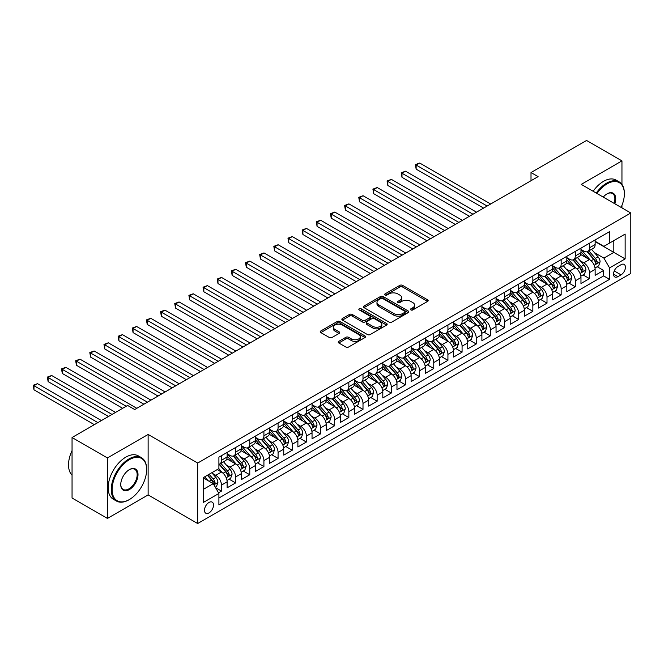 <?xml version="1.0" encoding="UTF-8"?>
<svg xmlns="http://www.w3.org/2000/svg" width="664" height="664" viewBox="0 0 664 664"><rect width="100%" height="100%" fill="white"/><g stroke="black" fill="none" stroke-linecap="round" stroke-linejoin="round"><path stroke-width="1" d="M410.883 309.939A1.378 0.797 0 0 0 412.825 309.939L427.583 301.414A1.967 1.137 0 0 0 428.164 300.618A1.967 1.137 0 0 0 427.583 299.813L402.575 285.371A1.967 1.137 0 0 0 399.803 285.371L385.037 293.895A1.378 0.797 0 0 0 384.639 294.459A1.378 0.797 0 0 0 385.037 295.015A1.378 0.797 0 0 0 386.979 295.015L388.897 293.92A6.291 3.627 0 0 1 397.786 293.92L399.869 295.123A6.291 3.627 0 0 1 401.712 297.688A6.291 3.627 0 0 1 399.869 300.252L397.96 301.356A1.378 0.797 0 0 0 397.553 301.921A1.378 0.797 0 0 0 397.96 302.477A1.378 0.797 0 0 0 399.902 302.477L401.811 301.373A6.291 3.627 0 0 1 410.709 301.373L412.792 302.577A6.291 3.627 0 0 1 414.635 305.149A6.291 3.627 0 0 1 412.792 307.714L410.883 308.818A1.378 0.797 0 0 0 410.476 309.374A1.378 0.797 0 0 0 410.883 309.939L410.883 308.818M208.994 512.907A6.408 3.702 120 0 0 213.186 507.263A6.408 3.702 120 0 0 212.198 502.133A6.408 3.702 120 0 0 208.994 502.449A6.408 3.702 120 0 0 204.811 508.093A6.408 3.702 120 0 0 205.798 513.222A6.408 3.702 120 0 0 208.994 512.907M338.806 341.362A1.967 1.137 0 0 0 338.233 342.167A1.967 1.137 0 0 0 338.806 342.964L345.819 347.015A1.967 1.137 0 0 0 348.6 347.015L364.993 337.553A1.967 1.137 0 0 0 365.573 336.748A1.967 1.137 0 0 0 364.993 335.951L339.985 321.509A1.967 1.137 0 0 0 337.212 321.509L320.812 330.971A1.967 1.137 0 0 0 320.239 331.776A1.967 1.137 0 0 0 320.812 332.581L329.294 337.47A1.967 1.137 0 0 0 332.066 337.47L339.088 333.419A1.967 1.137 0 0 0 339.661 332.623A1.967 1.137 0 0 0 339.088 331.817L334.88 329.394A5.254 3.038 0 0 1 333.345 327.244A5.254 3.038 0 0 1 336.59 324.439A5.254 3.038 0 0 1 342.317 325.103L358.776 334.606A5.254 3.038 0 0 1 360.32 336.748A5.254 3.038 0 0 1 357.074 339.553A5.254 3.038 0 0 1 351.347 338.897L348.6 337.312A1.967 1.137 0 0 0 345.819 337.312L338.806 341.362L338.806 342.964M148.13 434.455L107.443 457.952L72.052 437.518L72.052 497.992L107.443 518.426L148.13 494.929L197.673 523.531L197.673 463.057L148.13 434.455L148.13 494.929M621.952 184.443L621.952 160.895L581.257 184.393L630.8 212.995L197.673 463.057M621.952 160.895L586.569 140.469L531.009 172.54L531.009 180.716M72.052 437.518L127.612 405.447L134.684 409.53L538.089 176.632L531.009 172.54M389.029 322.073A1.967 1.137 0 0 0 391.81 322.073L408.202 312.603A1.967 1.137 0 0 0 408.783 311.806A1.967 1.137 0 0 0 408.202 311.001L383.194 296.559A1.967 1.137 0 0 0 380.422 296.559L364.021 306.029A1.967 1.137 0 0 0 363.449 306.826A1.967 1.137 0 0 0 364.021 307.631L389.029 322.073M359.78 310.237A1.378 0.797 0 0 1 361.174 310.428L361.174 308.793L386.597 323.476A1.967 1.137 0 0 1 387.178 324.273A1.967 1.137 0 0 1 386.597 325.078L370.205 334.548A1.967 1.137 0 0 1 367.424 334.548L342.416 320.106L342.416 318.504A1.967 1.137 0 0 0 341.844 319.301A1.967 1.137 0 0 0 342.416 320.106M342.416 318.504L349.438 314.454A1.967 1.137 0 0 1 352.211 314.454L362.353 320.305A1.967 1.137 0 0 0 365.134 320.305L369.79 317.616A1.967 1.137 0 0 0 370.363 316.819A1.967 1.137 0 0 0 369.79 316.014L359.232 309.922A1.378 0.797 0 0 1 358.826 309.358A1.378 0.797 0 0 1 359.68 308.627A1.378 0.797 0 0 1 361.174 308.793M218.514 492.788L221.452 491.086L215.576 487.7M212.239 473.266L215.792 475.316A8.009 4.623 60 0 1 221.452 485.127L227.113 481.856L227.113 487.816L235.612 482.919L229.171 479.2M226.391 465.091L229.943 467.141A8.009 4.623 60 0 1 235.612 476.951L241.273 473.681L241.273 479.649L249.764 474.743L243.323 471.025M240.551 456.923L244.103 458.973A8.009 4.623 60 0 1 249.764 468.776L255.424 465.514L255.424 471.473L263.915 466.576L257.474 462.858M254.702 448.748L258.254 450.798A8.009 4.623 60 0 1 263.915 460.608L269.576 457.338L269.576 463.306L278.075 458.401L271.634 454.682M268.854 440.581L272.406 442.631A8.009 4.623 60 0 1 278.075 452.433L283.736 449.163L283.736 455.13L292.226 450.225L285.786 446.507M283.013 432.405L286.566 434.455A8.009 4.623 60 0 1 292.226 444.266L297.887 440.996L297.887 446.963L306.378 442.058L299.937 438.34M297.165 424.23L300.717 426.288A8.009 4.623 60 0 1 306.378 436.09L312.038 432.82L312.038 438.788L320.538 433.882L314.097 430.164M311.316 416.062L314.877 418.112A8.009 4.623 60 0 1 320.538 427.915L326.198 424.653L326.198 430.612L334.689 425.715L328.248 421.997M325.476 407.887L329.029 409.937A8.009 4.623 60 0 1 334.689 419.748L340.35 416.477L340.35 422.445L348.841 417.54L342.4 413.821M339.628 399.72L343.18 401.77A8.009 4.623 60 0 1 348.841 411.572L354.51 408.31L354.51 414.27L363 409.373L356.56 405.654M353.779 391.544L357.34 393.594A8.009 4.623 60 0 1 363 403.405L368.661 400.135L368.661 406.102L377.152 401.197L370.711 397.479M367.939 383.369L371.491 385.427A8.009 4.623 60 0 1 377.152 395.229L382.813 391.959L382.813 397.927L391.303 393.022L384.863 389.303M382.091 375.202L385.643 377.252A8.009 4.623 60 0 1 391.303 387.062L396.972 383.792L396.972 389.76L405.463 384.854L399.022 381.136M396.242 367.026L399.803 369.084A8.009 4.623 60 0 1 405.463 378.887L411.124 375.616L411.124 381.584L419.615 376.679L413.174 372.961M410.402 358.859L413.954 360.909A8.009 4.623 60 0 1 419.615 370.711L425.275 367.449L425.275 373.409L433.766 368.512L427.334 364.793M424.553 350.683L428.106 352.733A8.009 4.623 60 0 1 433.766 362.544L439.435 359.274L439.435 365.241L447.926 360.336L441.485 356.618M438.713 342.516L442.265 344.566A8.009 4.623 60 0 1 447.926 354.368L453.587 351.098L453.587 357.066L462.078 352.161L455.637 348.442M452.865 334.341L456.417 336.391A8.009 4.623 60 0 1 462.078 346.201L467.738 342.931L467.738 348.899L476.237 343.993L469.797 340.275M467.016 326.165L470.569 328.224A8.009 4.623 60 0 1 476.237 338.026L481.898 334.756L481.898 340.723L490.389 335.818L483.948 332.1M481.176 317.998L484.728 320.048A8.009 4.623 60 0 1 490.389 329.859L496.049 326.588L496.049 332.548L504.54 327.651L498.1 323.932M495.327 309.822L498.88 311.873A8.009 4.623 60 0 1 504.54 321.683L510.201 318.413L510.201 324.381L518.7 319.475L512.259 315.757M509.479 301.655L513.031 303.705A8.009 4.623 60 0 1 518.7 313.508L524.361 310.246L524.361 316.205L532.852 311.308L526.411 307.59M523.639 293.48L527.191 295.53A8.009 4.623 60 0 1 532.852 305.34L538.512 302.07L538.512 308.038L547.003 303.133L540.562 299.414M537.79 285.312L541.343 287.363A8.009 4.623 60 0 1 547.003 297.165L552.664 293.895L552.664 299.862L561.163 294.957L554.722 291.239M551.942 277.137L555.502 279.187A8.009 4.623 60 0 1 561.163 288.998L566.824 285.727L566.824 291.695L575.314 286.79L568.874 283.072M566.101 268.962L569.654 271.02A8.009 4.623 60 0 1 575.314 280.822L580.975 277.552L580.975 283.52L589.466 278.614L589.466 272.655A8.009 4.623 -120 0 0 583.805 262.844L580.253 260.794M583.025 274.896L589.466 278.614M227.113 481.856A8.009 4.623 -120 0 0 221.452 472.046L217.211 469.597M241.273 473.681A8.009 4.623 -120 0 0 235.612 463.879L226.856 458.824M255.424 465.514A8.009 4.623 -120 0 0 249.764 455.703L241.007 450.649M269.576 457.338A8.009 4.623 -120 0 0 263.915 447.528L255.167 442.481M283.736 449.163A8.009 4.623 -120 0 0 278.075 439.361L269.318 434.306M297.887 440.996A8.009 4.623 -120 0 0 292.226 431.185L283.47 426.13M312.038 432.82A8.009 4.623 -120 0 0 306.378 423.018L297.63 417.963M326.198 424.653A8.009 4.623 -120 0 0 320.538 414.842L311.781 409.788M340.35 416.477A8.009 4.623 -120 0 0 334.689 406.675L325.933 401.62M354.51 408.31A8.009 4.623 -120 0 0 348.841 398.5L340.092 393.445M368.661 400.135A8.009 4.623 -120 0 0 363 390.324L354.244 385.278M382.813 391.959A8.009 4.623 -120 0 0 377.152 382.157L368.396 377.102M396.972 383.792A8.009 4.623 -120 0 0 391.303 373.981L382.555 368.927M411.124 375.616A8.009 4.623 -120 0 0 405.463 365.814L396.707 360.759M425.275 367.449A8.009 4.623 -120 0 0 419.615 357.639L410.858 352.584M439.435 359.274A8.009 4.623 -120 0 0 433.766 349.471L425.018 344.417M453.587 351.098A8.009 4.623 -120 0 0 447.926 341.296L439.17 336.241M467.738 342.931A8.009 4.623 -120 0 0 462.078 333.12L453.329 328.066M481.898 334.756A8.009 4.623 -120 0 0 476.237 324.953L467.481 319.899M496.049 326.588A8.009 4.623 -120 0 0 490.389 316.778L481.632 311.723M510.201 318.413A8.009 4.623 -120 0 0 504.54 308.611L495.792 303.556M524.361 310.246A8.009 4.623 -120 0 0 518.7 300.435L509.944 295.38M538.512 302.07A8.009 4.623 -120 0 0 532.852 292.268L524.095 287.213M552.664 293.895A8.009 4.623 -120 0 0 547.003 284.092L538.255 279.038M566.824 285.727A8.009 4.623 -120 0 0 561.163 275.917L552.406 270.862M580.975 277.552A8.009 4.623 -120 0 0 575.314 267.75L566.558 262.695M621.031 264.728L617.918 266.521A6.208 3.586 120 0 0 613.868 271.991A6.208 3.586 120 0 0 614.814 276.963A6.208 3.586 120 0 0 617.918 276.656L621.031 274.854A6.208 3.586 120 0 0 625.09 269.393A6.208 3.586 120 0 0 624.135 264.413A6.208 3.586 120 0 0 621.031 264.728M197.673 523.531L630.8 273.468L630.8 212.995M203.333 489.368L213.244 483.649L218.904 493.46L218.904 504.897L609.569 279.353L609.569 267.907L603.908 258.105L594.404 252.619M218.904 493.46L203.333 502.449L203.333 477.607L218.904 468.618L218.904 457.172L609.569 231.628L609.569 243.066L625.139 234.077L625.139 258.918L609.569 267.907M227.113 453.744L229.943 455.379A8.009 4.623 60 0 0 233.952 455.77L239.613 452.508A8.009 4.623 -120 0 0 241.273 448.839L241.273 444.266M241.273 445.569L244.103 447.204A8.009 4.623 60 0 0 248.104 447.602L253.764 444.332A8.009 4.623 -120 0 0 255.424 440.664L255.424 436.09M255.424 437.402L258.254 439.029A8.009 4.623 60 0 0 262.255 439.427L267.924 436.157A8.009 4.623 -120 0 0 269.576 432.496L269.576 427.915M269.576 429.226L272.406 430.861A8.009 4.623 60 0 0 276.415 431.26L282.076 427.989A8.009 4.623 -120 0 0 283.736 424.321L283.736 419.748M283.736 421.051L286.566 422.686A8.009 4.623 60 0 0 290.566 423.084L296.227 419.814A8.009 4.623 -120 0 0 297.887 416.154L297.887 411.572M297.887 412.883L300.717 414.519A8.009 4.623 60 0 0 304.726 414.917L310.387 411.647A8.009 4.623 -120 0 0 312.038 407.978L312.038 403.405M312.038 404.708L314.877 406.343A8.009 4.623 60 0 0 318.878 406.741L324.538 403.471A8.009 4.623 -120 0 0 326.198 399.811L326.198 395.229M326.198 396.541L329.029 398.176A8.009 4.623 60 0 0 333.029 398.566L338.69 395.304A8.009 4.623 -120 0 0 340.35 391.635L340.35 387.062M340.35 388.365L343.18 390A8.009 4.623 60 0 0 347.189 390.399L352.85 387.129A8.009 4.623 -120 0 0 354.51 383.46L354.51 378.887M354.51 380.198L357.34 381.825A8.009 4.623 60 0 0 361.341 382.223L367.001 378.953A8.009 4.623 -120 0 0 368.661 375.293L368.661 370.711M368.661 372.023L371.491 373.658A8.009 4.623 60 0 0 375.492 374.056L381.153 370.786A8.009 4.623 -120 0 0 382.813 367.117L382.813 362.544M382.813 363.847L385.643 365.482A8.009 4.623 60 0 0 389.652 365.881L395.312 362.61A8.009 4.623 -120 0 0 396.972 358.95L396.972 354.368M396.972 355.68L399.803 357.315A8.009 4.623 60 0 0 403.803 357.705L409.464 354.443A8.009 4.623 -120 0 0 411.124 350.775L411.124 346.201M411.124 347.504L413.954 349.139A8.009 4.623 60 0 0 417.955 349.538L423.615 346.268A8.009 4.623 -120 0 0 425.275 342.599L425.275 338.026M425.275 339.337L428.106 340.972A8.009 4.623 60 0 0 432.115 341.362L437.775 338.101A8.009 4.623 -120 0 0 439.435 334.432L439.435 329.859M439.435 331.162L442.265 332.797A8.009 4.623 60 0 0 446.266 333.195L451.927 329.925A8.009 4.623 -120 0 0 453.587 326.256L453.587 321.683M453.587 322.986L456.417 324.621A8.009 4.623 60 0 0 460.418 325.02L466.086 321.749A8.009 4.623 -120 0 0 467.738 318.089L467.738 313.508M467.738 314.819L470.569 316.454A8.009 4.623 60 0 0 474.577 316.852L480.238 313.582A8.009 4.623 -120 0 0 481.898 309.914L481.898 305.34M481.898 306.643L484.728 308.279A8.009 4.623 60 0 0 488.729 308.677L494.389 305.407A8.009 4.623 -120 0 0 496.049 301.746L496.049 297.165M496.049 298.476L498.88 300.111A8.009 4.623 60 0 0 502.88 300.502L508.549 297.24A8.009 4.623 -120 0 0 510.201 293.571L510.201 288.998M510.201 290.301L513.031 291.936A8.009 4.623 60 0 0 517.04 292.334L522.701 289.064A8.009 4.623 -120 0 0 524.361 285.396L524.361 280.822M524.361 282.134L527.191 283.769A8.009 4.623 60 0 0 531.192 284.159L536.852 280.889A8.009 4.623 -120 0 0 538.512 277.228L538.512 272.647M538.512 273.958L541.343 275.593A8.009 4.623 60 0 0 545.351 275.992L551.012 272.721A8.009 4.623 -120 0 0 552.664 269.053L552.664 264.479M552.664 265.783L555.502 267.418A8.009 4.623 60 0 0 559.503 267.816L565.164 264.546A8.009 4.623 -120 0 0 566.824 260.886L566.824 256.304M566.824 257.615L569.654 259.25A8.009 4.623 60 0 0 573.654 259.649L579.315 256.379A8.009 4.623 -120 0 0 580.975 252.71L580.975 248.137M218.904 498.033L603.626 275.917L603.626 270.447L595.135 275.344L595.135 269.385A8.009 4.623 -120 0 0 589.466 259.574L580.718 254.519M580.975 249.44L583.805 251.075A8.009 4.623 -120 0 0 587.814 251.473A8.009 4.623 -120 0 0 589.466 247.805L589.466 243.232M587.814 251.473L593.475 248.203A8.009 4.623 -120 0 0 595.135 244.543L595.135 239.961M221.452 455.703L221.452 460.276A8.009 4.623 60 0 1 219.792 463.945A8.009 4.623 60 0 1 218.904 464.269M219.792 463.945L225.461 460.675A8.009 4.623 -120 0 0 227.113 457.015L227.113 452.433M235.612 447.528L235.612 452.109A8.009 4.623 60 0 1 233.952 455.77M249.764 439.361L249.764 443.934A8.009 4.623 60 0 1 248.104 447.602M263.915 431.185L263.915 435.767A8.009 4.623 60 0 1 262.255 439.427M278.075 423.018L278.075 427.591A8.009 4.623 60 0 1 276.415 431.26M292.226 414.842L292.226 419.416A8.009 4.623 60 0 1 290.566 423.084M306.378 406.675L306.378 411.248A8.009 4.623 60 0 1 304.726 414.917M320.538 398.5L320.538 403.073A8.009 4.623 60 0 1 318.878 406.741M334.689 390.324L334.689 394.906A8.009 4.623 60 0 1 333.029 398.566M348.841 382.157L348.841 386.73A8.009 4.623 60 0 1 347.189 390.399M363 373.981L363 378.563A8.009 4.623 60 0 1 361.341 382.223M377.152 365.814L377.152 370.387A8.009 4.623 60 0 1 375.492 374.056M391.303 357.639L391.303 362.212A8.009 4.623 60 0 1 389.652 365.881M405.463 349.463L405.463 354.045A8.009 4.623 60 0 1 403.803 357.705M419.615 341.296L419.615 345.869A8.009 4.623 60 0 1 417.955 349.538M433.766 333.12L433.766 337.702A8.009 4.623 60 0 1 432.115 341.362M447.926 324.953L447.926 329.527A8.009 4.623 60 0 1 446.266 333.195M462.078 316.778L462.078 321.359A8.009 4.623 60 0 1 460.418 325.02M476.237 308.611L476.237 313.184A8.009 4.623 60 0 1 474.577 316.852M490.389 300.435L490.389 305.008A8.009 4.623 60 0 1 488.729 308.677M504.54 292.26L504.54 296.841A8.009 4.623 60 0 1 502.88 300.502M518.7 284.092L518.7 288.666A8.009 4.623 60 0 1 517.04 292.334M532.852 275.917L532.852 280.498A8.009 4.623 60 0 1 531.192 284.159M547.003 267.75L547.003 272.323A8.009 4.623 60 0 1 545.351 275.992M561.163 259.574L561.163 264.156A8.009 4.623 60 0 1 559.503 267.816M575.314 251.407L575.314 255.98A8.009 4.623 60 0 1 573.654 259.649M575.314 280.822L575.314 286.79M561.163 288.998L561.163 294.957M547.003 297.165L547.003 303.133M532.852 305.34L532.852 311.308M518.7 313.508L518.7 319.475M504.54 321.683L504.54 327.651M490.389 329.859L490.389 335.818M476.237 338.026L476.237 343.993M462.078 346.201L462.078 352.161M447.926 354.368L447.926 360.336M433.766 362.544L433.766 368.512M419.615 370.711L419.615 376.679M405.463 378.887L405.463 384.854M391.303 387.062L391.303 393.022M377.152 395.229L377.152 401.197M363 403.405L363 409.373M348.841 411.572L348.841 417.54M334.689 419.748L334.689 425.715M320.538 427.915L320.538 433.882M306.378 436.09L306.378 442.058M292.226 444.266L292.226 450.225M278.075 452.433L278.075 458.401M263.915 460.608L263.915 466.576M249.764 468.776L249.764 474.743M235.612 476.951L235.612 482.919M221.452 485.127L221.452 491.086M213.244 483.649L203.333 477.931M603.908 258.105L613.818 252.386L613.818 240.617L625.139 234.077M595.135 241.596L625.139 258.918M595.135 241.273L603.908 246.336L609.569 243.066M621.952 207.89L621.952 205.375M107.443 457.952L107.443 518.426M597.185 266.729L603.626 270.447M603.626 275.917L609.569 279.353M411.431 310.129L412.792 309.349A6.291 3.627 0 0 0 414.635 306.776L414.635 305.149M401.712 297.688L401.712 299.323A6.291 3.627 0 0 1 399.869 301.888L398.508 302.676M427.583 299.813L427.583 301.414L402.575 287.006A1.967 1.137 0 0 0 399.803 287.006L385.585 295.214M408.202 311.001L408.202 312.603L383.194 298.194A1.967 1.137 0 0 0 380.422 298.194L364.046 307.648L364.021 306.029M404.733 312.362A1.378 0.797 0 0 0 405.131 311.806A1.378 0.797 0 0 0 404.733 311.242L382.779 298.568A1.378 0.797 0 0 0 380.837 298.568L378.82 299.73A6.291 3.627 0 0 0 376.978 302.294A6.291 3.627 0 0 0 378.82 304.867L393.827 313.524A6.291 3.627 0 0 0 402.716 313.524L404.733 312.362L404.733 313.997A1.378 0.797 0 0 0 405.131 313.441L405.131 311.806M376.978 302.294L376.978 303.929A6.291 3.627 0 0 0 378.82 306.502L378.82 304.867M404.733 313.997L402.716 315.159A6.291 3.627 0 0 1 393.827 315.159L378.82 306.502M342.45 320.123L349.438 316.089L349.438 314.454M370.363 316.819L370.363 318.454A1.967 1.137 0 0 1 369.79 319.251L365.134 321.94A1.967 1.137 0 0 1 362.353 321.94L352.211 316.089A1.967 1.137 0 0 0 349.438 316.089M361.174 310.428L386.572 325.094M372.877 326.381A5.254 3.038 0 0 0 378.613 327.037A5.254 3.038 0 0 0 381.85 324.239A5.254 3.038 0 0 0 380.314 322.09L374.513 318.745A1.967 1.137 0 0 0 371.732 318.745L367.084 321.426A1.967 1.137 0 0 0 366.503 322.231A1.967 1.137 0 0 0 367.084 323.036L372.877 326.381L372.877 328.016A5.254 3.038 0 0 0 378.613 328.672A5.254 3.038 0 0 0 381.85 325.875L381.85 324.239M366.503 322.231L366.503 323.866A1.967 1.137 0 0 0 367.084 324.671L367.084 323.036M372.877 328.016L367.084 324.671M360.32 336.748L360.32 338.383A5.254 3.038 0 0 1 357.074 341.188A5.254 3.038 0 0 1 351.347 340.532L348.6 338.947A1.967 1.137 0 0 0 345.819 338.947L338.831 342.981M333.345 327.244L333.345 328.879A5.254 3.038 0 0 0 334.88 331.021L334.88 329.394M339.055 333.436L334.88 331.021M364.968 337.569L339.985 323.144A1.967 1.137 0 0 0 337.212 323.144L320.845 332.598M595.01 267.982L598.671 265.866L600.082 261.782A5.304 3.063 -120 0 0 598.015 256.802L591.549 249.315M590.255 260.097L582.585 251.216A15.313 8.839 -120 0 0 580.975 249.531M586.046 257.599L581.764 252.635A12.707 7.337 -120 0 0 580.975 251.781M490.671 204.006L419.689 163.02L416.145 165.07L416.145 169.154L483.591 208.089M587.092 251.764L593.633 259.333A5.304 3.063 60 0 1 595.525 262.986C596.322 264.056 596.886 263.732 597.218 262.006A5.304 3.063 -120 0 0 595.326 258.354L588.86 250.867M587.474 251.639L594.504 259.773A2.706 1.56 60 0 1 595.185 260.836L597.218 262.006M595.525 262.986L595.907 263.616M416.145 169.154L415.373 164.614L487.135 206.047M415.373 164.614L419.689 163.02M621.089 207.392A24.419 14.102 120 0 0 624.359 193.83A24.419 14.102 120 0 0 607.095 183.862A24.419 14.102 120 0 0 596.986 193.473M596.255 193.05A25.024 14.45 -60 0 1 606.664 183.123A25.024 14.45 -60 0 1 619.18 181.886A25.024 14.45 -60 0 1 624.359 193.34A25.024 14.45 -60 0 1 624.359 193.589M603.252 197.092A12.209 7.047 -60 0 1 607.095 193.83L607.095 193.83A12.209 7.047 -60 0 1 614.822 203.773M593.143 191.249A25.024 14.45 -60 0 1 603.551 181.33A25.024 14.45 -60 0 1 616.067 180.093L619.18 181.886M614.084 203.342A11.612 6.706 120 0 0 612.474 193.506A11.612 6.706 120 0 0 606.879 193.963M128.957 499.793L129.38 499.544A24.419 14.102 120 0 0 146.644 469.639A24.419 14.102 120 0 0 129.38 459.671A24.419 14.102 120 0 0 112.108 489.575A24.419 14.102 120 0 0 129.38 499.544L128.957 499.793A25.024 14.45 -60 0 1 116.441 501.029A25.024 14.45 -60 0 1 112.606 480.977A25.024 14.45 -60 0 1 128.957 458.932A25.024 14.45 -60 0 1 141.465 457.695A25.024 14.45 -60 0 1 146.644 469.149A25.024 14.45 -60 0 1 146.644 469.39M129.38 489.575A12.209 7.047 -60 0 1 120.748 484.596A12.209 7.047 -60 0 1 129.38 469.639L129.38 469.639A12.209 7.047 -60 0 1 138.012 474.619A12.209 7.047 -60 0 1 129.38 489.575M120.748 484.338A11.612 6.706 120 0 0 123.147 489.418A11.612 6.706 120 0 0 128.957 488.845A11.612 6.706 120 0 0 136.543 478.611A11.612 6.706 120 0 0 134.759 469.307A11.612 6.706 120 0 0 129.165 469.763M116.441 501.029L113.328 499.237A25.024 14.45 -60 0 1 109.494 479.184A25.024 14.45 -60 0 1 125.845 457.131A25.024 14.45 -60 0 1 138.353 455.894L141.465 457.695M72.052 475.109A25.024 14.45 -60 0 1 72.052 450.599M580.859 276.149L584.511 274.041L585.93 269.957A5.304 3.063 -120 0 0 583.864 264.969L577.398 257.483M576.103 268.264L568.434 259.383A15.313 8.839 -120 0 0 566.824 257.698M571.895 265.774L567.604 260.803A12.707 7.337 -120 0 0 566.824 259.956M476.52 212.181L405.53 171.196L401.994 173.238L401.994 177.321L469.44 216.265M572.932 259.931L579.473 267.509A5.304 3.063 60 0 1 581.365 271.161C582.162 272.223 582.735 271.9 583.067 270.182A5.304 3.063 -120 0 0 581.174 266.53L574.709 259.035M573.322 259.807L580.344 267.949A2.706 1.56 60 0 1 581.033 269.003L583.067 270.182M581.365 271.161L581.755 271.792M401.994 177.321L401.214 172.789L472.976 214.223M401.214 172.789L405.53 171.196M566.699 284.325L570.359 282.208L571.779 278.125A5.304 3.063 -120 0 0 569.712 273.145L563.246 265.658M561.943 276.44L554.274 267.559A15.313 8.839 -120 0 0 552.664 265.874M557.743 273.942L553.452 268.978A12.707 7.337 -120 0 0 552.664 268.123M462.36 220.348L391.378 179.371L387.842 181.413L387.842 185.497L455.288 224.44M558.781 268.107L565.321 275.676A5.304 3.063 60 0 1 567.214 279.337C568.01 280.399 568.575 280.075 568.915 278.349A5.304 3.063 -120 0 0 567.023 274.697L560.557 267.21M559.163 267.982L566.193 276.116A2.706 1.56 60 0 1 566.873 277.178L568.915 278.349M567.214 279.337L567.596 279.959M387.842 185.497L387.062 180.965L458.824 222.39M387.062 180.965L391.378 179.371M552.548 292.492L556.208 290.384L557.619 286.3A5.304 3.063 -120 0 0 555.552 281.32L549.086 273.834M547.792 284.607L540.122 275.726A15.313 8.839 -120 0 0 538.512 274.049M543.584 282.117L539.293 277.154A12.707 7.337 -120 0 0 538.512 276.299M448.208 228.524L377.227 187.538L373.683 189.58L373.683 193.672L441.128 232.607M544.629 276.274L551.17 283.852A5.304 3.063 60 0 1 553.062 287.504C553.859 288.574 554.423 288.242 554.755 286.524A5.304 3.063 -120 0 0 552.863 282.872L546.397 275.386M545.011 276.158L552.041 284.292A2.706 1.56 60 0 1 552.722 285.346L554.755 286.524M553.062 287.504L553.444 288.134M373.683 193.672L372.902 189.132L444.672 230.566M372.902 189.132L377.227 187.538M538.396 300.667L542.048 298.559L543.467 294.467A5.304 3.063 -120 0 0 541.401 289.487L534.935 282.001M533.64 292.782L525.971 283.901A15.313 8.839 -120 0 0 524.361 282.217M529.432 290.292L525.141 285.321A12.707 7.337 -120 0 0 524.361 284.466M434.057 236.691L363.067 195.714L359.531 197.756L359.531 201.839L426.977 240.783M530.47 284.449L537.01 292.019A5.304 3.063 60 0 1 538.902 295.679C539.699 296.742 540.264 296.418 540.604 294.7A5.304 3.063 -120 0 0 538.711 291.039L532.246 283.553M530.86 284.325L537.881 292.467A2.706 1.56 60 0 1 538.562 293.521L540.604 294.7M538.902 295.679L539.293 296.302M359.531 201.839L358.751 197.308L430.513 238.741M358.751 197.308L363.067 195.714M524.236 308.843L527.897 306.726L529.316 302.643A5.304 3.063 -120 0 0 527.249 297.663L520.775 290.176M519.48 300.95L511.811 292.077A15.313 8.839 -120 0 0 510.201 290.392M515.281 298.46L510.989 293.496A12.707 7.337 -120 0 0 510.201 292.641M419.897 244.867L348.915 203.881L345.38 205.923L345.38 210.015L412.817 248.95M516.318 292.625L522.859 300.194A5.304 3.063 60 0 1 524.751 303.846C525.548 304.917 526.112 304.585 526.452 302.867A5.304 3.063 -120 0 0 524.56 299.215L518.086 291.728M516.7 292.5L523.73 300.634A2.706 1.56 60 0 1 524.411 301.688L526.452 302.867M524.751 303.846L525.133 304.477M345.38 210.015L344.599 205.475L416.361 246.908M344.599 205.475L348.915 203.881M510.085 317.01L513.745 314.902L515.156 310.81A5.304 3.063 -120 0 0 513.089 305.83L506.624 298.343M505.329 309.125L497.66 300.244A15.313 8.839 -120 0 0 496.049 298.559M501.121 306.635L496.83 301.663A12.707 7.337 -120 0 0 496.049 300.817M405.745 253.042L334.764 212.057L331.22 214.098L331.22 218.182L398.666 257.126M502.167 300.792L508.707 308.37A5.304 3.063 60 0 1 510.599 312.022C511.396 313.084 511.961 312.761 512.293 311.042A5.304 3.063 -120 0 0 510.4 307.382L503.934 299.896M502.548 300.667L509.579 308.81A2.706 1.56 60 0 1 510.259 309.864L512.293 311.042M510.599 312.022L510.981 312.653M331.22 218.182L330.44 213.65L402.201 255.084M330.44 213.65L334.764 212.057M495.933 325.186L499.585 323.069L501.005 318.986A5.304 3.063 -120 0 0 498.938 314.006L492.472 306.519M491.177 317.301L483.508 308.42A15.313 8.839 -120 0 0 481.898 306.735M486.969 314.802L482.678 309.839A12.707 7.337 -120 0 0 481.898 308.984M391.586 261.209L320.604 220.224L317.068 222.274L317.068 226.358L384.514 265.293M488.007 308.967L494.547 316.537A5.304 3.063 60 0 1 496.44 320.189C497.236 321.26 497.801 320.936 498.141 319.21A5.304 3.063 -120 0 0 496.249 315.558L489.783 308.071M488.397 308.843L495.419 316.977A2.706 1.56 60 0 1 496.099 318.039L498.141 319.21M496.44 320.189L496.83 320.82M317.068 226.358L316.288 221.817L388.05 263.251M316.288 221.817L320.604 220.224M481.774 333.353L485.434 331.245L486.845 327.161A5.304 3.063 -120 0 0 484.786 322.181L478.312 314.686M477.018 325.468L469.348 316.587A15.313 8.839 -120 0 0 467.738 314.902M472.818 322.978L468.527 318.014A12.707 7.337 -120 0 0 467.738 317.16M377.434 269.385L306.453 228.399L302.909 230.441L302.909 234.525L370.354 273.468M473.855 317.135L480.396 324.713A5.304 3.063 60 0 1 482.288 328.365C483.085 329.435 483.649 329.103 483.981 327.385A5.304 3.063 -120 0 0 482.097 323.733L475.623 316.238M474.237 317.01L481.267 325.152A2.706 1.56 60 0 1 481.948 326.207L483.981 327.385M482.288 328.365L482.67 328.995M302.909 234.525L302.137 229.993L373.898 271.427M302.137 229.993L306.453 228.399M467.622 341.528L471.282 339.42L472.693 335.328A5.304 3.063 -120 0 0 470.627 330.348L464.161 322.862M462.866 333.643L455.197 324.762A15.313 8.839 -120 0 0 453.587 323.077M458.658 331.153L454.367 326.182A12.707 7.337 -120 0 0 453.587 325.327M363.283 277.552L292.293 236.575L288.757 238.617L288.757 242.7L356.203 281.644M459.695 325.31L466.244 332.88A5.304 3.063 60 0 1 468.128 336.54C468.933 337.602 469.498 337.279 469.83 335.552A5.304 3.063 -120 0 0 467.937 331.9L461.472 324.414M460.086 325.186L467.116 333.32A2.706 1.56 60 0 1 467.796 334.382L469.83 335.552M468.128 336.54L468.518 337.163M288.757 242.7L287.977 238.168L359.739 279.594M287.977 238.168L292.293 236.575M453.471 349.704L457.123 347.587L458.542 343.504A5.304 3.063 -120 0 0 456.475 338.524L450.009 331.037M448.715 341.811L441.045 332.93A15.313 8.839 -120 0 0 439.435 331.253M444.506 339.321L440.215 334.357A12.707 7.337 -120 0 0 439.435 333.502M349.123 285.727L278.141 244.742L274.606 246.784L274.606 250.876L342.051 289.811M445.544 333.477L452.084 341.055A5.304 3.063 60 0 1 453.977 344.707C454.774 345.778 455.338 345.446 455.678 343.728A5.304 3.063 -120 0 0 453.786 340.076L447.32 332.589M445.926 333.361L452.956 341.495A2.706 1.56 60 0 1 453.636 342.549L455.678 343.728M453.977 344.707L454.367 345.338M274.606 250.876L273.825 246.336L345.587 287.769M273.825 246.336L278.141 244.742M439.311 357.871L442.971 355.763L444.382 351.671A5.304 3.063 -120 0 0 442.324 346.691L435.85 339.204M434.555 349.986L426.886 341.105A15.313 8.839 -120 0 0 425.275 339.42M430.347 347.496L426.064 342.524A12.707 7.337 -120 0 0 425.275 341.669M334.971 293.895L263.99 252.918L260.446 254.959L260.446 259.043L327.892 297.987M431.392 341.653L437.933 349.222A5.304 3.063 60 0 1 439.825 352.883C440.622 353.945 441.186 353.621 441.519 351.903A5.304 3.063 -120 0 0 439.634 348.243L433.16 340.757M431.774 341.528L438.804 349.671A2.706 1.56 60 0 1 439.485 350.725L441.519 351.903M439.825 352.883L440.207 353.514M260.446 259.043L259.674 254.511L331.436 295.945M259.674 254.511L263.99 252.918M425.159 366.047L428.819 363.93L430.231 359.846A5.304 3.063 -120 0 0 428.164 354.866L421.698 347.38M420.403 358.153L412.734 349.281A15.313 8.839 -120 0 0 411.124 347.596M416.195 355.663L411.904 350.7A12.707 7.337 -120 0 0 411.124 349.845M320.82 302.07L249.83 261.085L246.294 263.135L246.294 267.219L313.74 306.154M417.233 349.828L423.781 357.398A5.304 3.063 60 0 1 425.666 361.05C426.462 362.121 427.035 361.789 427.367 360.071A5.304 3.063 -120 0 0 425.475 356.419L419.009 348.932M417.623 349.704L424.653 357.838A2.706 1.56 60 0 1 425.334 358.892L427.367 360.071M425.666 361.05L426.056 361.681M246.294 267.219L245.514 262.678L317.276 304.112M245.514 262.678L249.83 261.085M411.008 374.214L414.66 372.106L416.079 368.014A5.304 3.063 -120 0 0 414.012 363.034L407.547 355.547M406.252 366.329L398.574 357.448A15.313 8.839 -120 0 0 396.972 355.763M402.044 363.839L397.753 358.867A12.707 7.337 -120 0 0 396.972 358.021M306.66 310.246L235.678 269.26L232.143 271.302L232.143 275.386L299.588 314.329M403.081 357.996L409.622 365.573A5.304 3.063 60 0 1 411.514 369.226C412.311 370.288 412.875 369.964 413.216 368.246A5.304 3.063 -120 0 0 411.323 364.586L404.857 357.099M403.463 357.871L410.493 366.013A2.706 1.56 60 0 1 411.174 367.067L413.216 368.246M411.514 369.226L411.904 369.856M232.143 275.386L231.362 270.854L303.124 312.287M231.362 270.854L235.678 269.26M396.848 382.389L400.508 380.273L401.919 376.189A5.304 3.063 -120 0 0 399.852 371.209L393.387 363.723M392.092 374.504L384.423 365.623A15.313 8.839 -120 0 0 382.813 363.938M387.884 372.006L383.601 367.043A12.707 7.337 -120 0 0 382.813 366.188M292.509 318.413L221.527 277.436L217.983 279.478L217.983 283.561L285.429 322.496M388.93 366.171L395.47 373.741A5.304 3.063 60 0 1 397.362 377.393C398.159 378.463 398.724 378.14 399.056 376.413A5.304 3.063 -120 0 0 397.163 372.761L390.698 365.275M389.311 366.047L396.342 374.181A2.706 1.56 60 0 1 397.022 375.243L399.056 376.413M397.362 377.393L397.744 378.023M217.983 283.561L217.211 279.029L288.973 320.455M217.211 279.029L221.527 277.436M382.696 390.556L386.357 388.448L387.768 384.365A5.304 3.063 -120 0 0 385.701 379.385L379.235 371.89M377.94 382.671L370.271 373.791A15.313 8.839 -120 0 0 368.661 372.114M373.732 380.181L369.441 375.218A12.707 7.337 -120 0 0 368.661 374.363M278.357 326.588L207.367 285.603L203.831 287.645L203.831 291.737L271.277 330.672M374.77 374.338L381.31 381.916A5.304 3.063 60 0 1 383.203 385.568C383.999 386.639 384.572 386.307 384.904 384.589A5.304 3.063 -120 0 0 383.012 380.937L376.546 373.45M375.16 374.214L382.19 382.356A2.706 1.56 60 0 1 382.871 383.41L384.904 384.589M383.203 385.568L383.593 386.199M203.831 291.737L203.051 287.197L274.813 328.63M203.051 287.197L207.367 285.603M368.545 398.732L372.197 396.624L373.616 392.532A5.304 3.063 -120 0 0 371.549 387.552L365.084 380.065M363.781 390.847L356.111 381.966A15.313 8.839 -120 0 0 354.51 380.281M359.581 388.357L355.29 383.385A12.707 7.337 -120 0 0 354.51 382.53M264.197 334.756L193.216 293.778L189.68 295.82L189.68 299.904L257.126 338.847M360.618 382.514L367.159 390.083A5.304 3.063 60 0 1 369.051 393.744C369.848 394.806 370.412 394.482 370.753 392.756A5.304 3.063 -120 0 0 368.86 389.104L362.395 381.617M361 382.389L368.03 390.523A2.706 1.56 60 0 1 368.711 391.586L370.753 392.756M369.051 393.744L369.433 394.366M189.68 299.904L188.9 295.372L260.661 336.797M188.9 295.372L193.216 293.778M354.385 406.907L358.045 404.791L359.456 400.707A5.304 3.063 -120 0 0 357.39 395.727L350.924 388.241M349.629 399.014L341.96 390.133A15.313 8.839 -120 0 0 340.35 388.457M345.421 396.524L341.138 391.561A12.707 7.337 -120 0 0 340.35 390.706M250.046 342.931L179.064 301.946L175.52 303.988L175.52 308.079L242.966 347.015M346.467 390.681L353.007 398.259A5.304 3.063 60 0 1 354.9 401.911C355.697 402.982 356.261 402.65 356.593 400.931A5.304 3.063 -120 0 0 354.7 397.279L348.235 389.793M346.849 390.565L353.879 398.699A2.706 1.56 60 0 1 354.559 399.753L356.593 400.931M354.9 401.911L355.281 402.542M175.52 308.079L174.748 303.539L246.51 344.973M174.748 303.539L179.064 301.946M340.234 415.075L343.886 412.966L345.305 408.875A5.304 3.063 -120 0 0 343.238 403.895L336.772 396.408M335.478 407.19L327.808 398.309A15.313 8.839 -120 0 0 326.198 396.624M331.27 404.7L326.978 399.728A12.707 7.337 -120 0 0 326.198 398.873M235.894 351.098L164.904 310.121L161.369 312.163L161.369 316.247L228.814 355.19M332.307 398.856L338.847 406.434A5.304 3.063 60 0 1 340.74 410.086C341.537 411.149 342.109 410.825 342.441 409.107A5.304 3.063 -120 0 0 340.549 405.447L334.083 397.96M332.697 398.732L339.719 406.874A2.706 1.56 60 0 1 340.408 407.928L342.441 409.107M340.74 410.086L341.13 410.717M161.369 316.247L160.588 311.715L232.35 353.148M160.588 311.715L164.904 310.121M326.074 423.25L329.734 421.134L331.153 417.05A5.304 3.063 -120 0 0 329.087 412.07L322.621 404.583M321.318 415.365L313.649 406.484A15.313 8.839 -120 0 0 312.038 404.799M317.118 412.867L312.827 407.903A12.707 7.337 -120 0 0 312.038 407.049M221.734 359.274L150.753 318.288L147.217 320.338L147.217 324.422L214.663 363.357M318.156 407.032L324.696 414.602A5.304 3.063 60 0 1 326.588 418.254C327.385 419.324 327.95 418.992 328.29 417.274A5.304 3.063 -120 0 0 326.397 413.622L319.932 406.136M318.537 406.907L325.567 415.041A2.706 1.56 60 0 1 326.248 416.104L328.29 417.274M326.588 418.254L326.97 418.884M147.217 324.422L146.437 319.882L218.199 361.316M146.437 319.882L150.753 318.288M311.922 431.417L315.583 429.309L316.994 425.226A5.304 3.063 -120 0 0 314.927 420.237L308.461 412.751M307.166 423.532L299.497 414.651A15.313 8.839 -120 0 0 297.887 412.966M302.958 421.042L298.667 416.071A12.707 7.337 -120 0 0 297.887 415.224M207.583 367.449L136.601 326.464L133.057 328.506L133.057 332.589L200.503 371.533M304.004 415.199L310.544 422.777A5.304 3.063 60 0 1 312.437 426.429C313.234 427.491 313.798 427.168 314.13 425.45A5.304 3.063 -120 0 0 312.238 421.798L305.772 414.303M304.386 415.075L311.416 423.217A2.706 1.56 60 0 1 312.097 424.271L314.13 425.45M312.437 426.429L312.819 427.06M133.057 332.589L132.277 328.058L204.047 369.491M132.277 328.058L136.601 326.464M297.771 439.593L301.423 437.476L302.842 433.393A5.304 3.063 -120 0 0 300.775 428.413L294.31 420.926M293.015 431.708L285.346 422.827A15.313 8.839 -120 0 0 283.736 421.142M288.807 429.21L284.516 424.246A12.707 7.337 -120 0 0 283.736 423.391M193.431 375.616L122.442 334.639L118.906 336.681L118.906 340.765L186.352 379.7M289.844 423.375L296.385 430.944A5.304 3.063 60 0 1 298.277 434.605C299.074 435.667 299.638 435.343 299.979 433.617A5.304 3.063 -120 0 0 298.086 429.965L291.62 422.478M290.234 423.25L297.256 431.384A2.706 1.56 60 0 1 297.937 432.447L299.979 433.617M298.277 434.605L298.667 435.227M118.906 340.765L118.126 336.233L189.887 377.658M118.126 336.233L122.442 334.639M283.611 447.76L287.271 445.652L288.691 441.568A5.304 3.063 -120 0 0 286.624 436.588L280.15 429.093M278.855 439.875L271.186 430.994A15.313 8.839 -120 0 0 269.576 429.317M274.655 437.385L270.364 432.422A12.707 7.337 -120 0 0 269.576 431.567M179.272 383.792L108.29 342.807L104.754 344.848L104.754 348.94L172.192 387.876M275.693 431.542L282.233 439.12A5.304 3.063 60 0 1 284.126 442.772C284.922 443.842 285.487 443.51 285.827 441.792A5.304 3.063 -120 0 0 283.935 438.14L277.461 430.654M276.075 431.417L283.105 439.56A2.706 1.56 60 0 1 283.785 440.614L285.827 441.792M284.126 442.772L284.507 443.403M104.754 348.94L103.974 344.4L175.736 385.834M103.974 344.4L108.29 342.807M269.459 455.936L273.12 453.827L274.531 449.736A5.304 3.063 -120 0 0 272.464 444.755L265.998 437.269M264.704 448.051L257.034 439.17A15.313 8.839 -120 0 0 255.424 437.485M260.495 445.561L256.204 440.589A12.707 7.337 -120 0 0 255.424 439.734M165.12 391.959L94.139 350.982L90.594 353.024L90.594 357.107L158.04 396.051M261.541 439.717L268.082 447.287A5.304 3.063 60 0 1 269.974 450.947C270.771 452.01 271.335 451.686 271.667 449.968A5.304 3.063 -120 0 0 269.775 446.308L263.309 438.821M261.923 439.593L268.953 447.727A2.706 1.56 60 0 1 269.634 448.789L271.667 449.968M269.974 450.947L270.356 451.57M90.594 357.107L89.814 352.576L161.576 394.001M89.814 352.576L94.139 350.982M255.308 464.111L258.96 461.995L260.379 457.911A5.304 3.063 -120 0 0 258.313 452.931L251.847 445.444M250.552 456.218L242.883 447.345A15.313 8.839 -120 0 0 241.273 445.66M246.344 453.728L242.053 448.764A12.707 7.337 -120 0 0 241.273 447.909M150.96 400.135L79.979 359.149L76.443 361.191L76.443 365.283L143.889 404.218M247.381 447.893L253.922 455.462A5.304 3.063 60 0 1 255.814 459.114C256.611 460.185 257.175 459.853 257.516 458.135A5.304 3.063 -120 0 0 255.623 454.483L249.158 446.996M247.772 447.768L254.793 455.902A2.706 1.56 60 0 1 255.474 456.956L257.516 458.135M255.814 459.114L256.204 459.745M76.443 365.283L75.663 360.743L147.425 402.176M75.663 360.743L79.979 359.149M241.148 472.278L244.808 470.17L246.219 466.078A5.304 3.063 -120 0 0 244.161 461.098L237.687 453.612M236.392 464.393L228.723 455.512A15.313 8.839 -120 0 0 227.113 453.827M232.192 461.903L227.901 456.932A12.707 7.337 -120 0 0 227.113 456.077M136.809 408.302L65.827 367.325L62.291 369.367L62.291 373.45L122.657 408.302M233.23 456.06L239.77 463.638A5.304 3.063 60 0 1 241.663 467.29C242.46 468.352 243.024 468.029 243.356 466.311A5.304 3.063 -120 0 0 241.472 462.65L234.998 455.164M233.612 455.936L240.642 464.078A2.706 1.56 60 0 1 241.322 465.132L243.356 466.311M241.663 467.29L242.045 467.921M62.291 373.45L61.511 368.918L126.193 406.26M61.511 368.918L65.827 367.325M226.997 480.454L230.657 478.337L232.068 474.254A5.304 3.063 -120 0 0 230.001 469.274L223.536 461.787M222.241 472.569L218.854 468.643M218.033 470.07L217.485 469.44M115.578 412.394L51.667 375.492L48.132 377.542L48.132 381.626L108.498 416.477M219.07 464.236L225.619 471.805A5.304 3.063 60 0 1 227.503 475.457C228.308 476.528 228.873 476.204 229.204 474.478A5.304 3.063 -120 0 0 227.312 470.826L220.846 463.339M219.46 464.111L226.49 472.245A2.706 1.56 60 0 1 227.171 473.308L229.204 474.478M227.503 475.457L227.893 476.088M48.132 381.626L47.351 377.086L112.042 414.436M47.351 377.086L51.667 375.492M215.294 487.21L216.497 486.513L217.916 482.429A5.304 3.063 -120 0 0 215.85 477.441L211.774 472.735M207.973 480.611L204.703 476.818M203.881 478.246L203.333 477.615M101.426 420.561L37.516 383.667L33.98 385.709L33.98 389.793L94.346 424.653M207.392 475.266L211.459 479.981A5.304 3.063 60 0 1 213.351 483.633C214.148 484.695 214.713 484.371 215.053 482.653A5.304 3.063 -120 0 0 213.161 479.001L209.085 474.287M207.716 475.075L212.331 480.421A2.706 1.56 60 0 1 213.011 481.475L215.053 482.653M213.351 483.633L213.742 484.264M33.98 389.793L33.2 385.261L97.882 422.603M33.2 385.261L37.516 383.667M215.792 475.316L221.452 472.046M229.943 467.141L235.612 463.879M244.103 458.973L249.764 455.703M258.254 450.798L263.915 447.528M272.406 442.631L278.075 439.361M286.566 434.455L292.226 431.185M300.717 426.288L306.378 423.018M314.877 418.112L320.538 414.842M329.029 409.937L334.689 406.675M343.18 401.77L348.841 398.5M357.34 393.594L363 390.324M371.491 385.427L377.152 382.157M385.643 377.252L391.303 373.981M399.803 369.084L405.463 365.814M413.954 360.909L419.615 357.639M428.106 352.733L433.766 349.471M442.265 344.566L447.926 341.296M456.417 336.391L462.078 333.12M470.569 328.224L476.237 324.953M484.728 320.048L490.389 316.778M498.88 311.873L504.54 308.611M513.031 303.705L518.7 300.435M527.191 295.53L532.852 292.268M541.343 287.363L547.003 284.092M555.502 279.187L561.163 275.917M569.654 271.02L575.314 267.75M583.805 262.844L589.466 259.574M589.466 247.805L595.135 244.543M221.452 460.276L227.113 457.015M235.612 452.109L241.273 448.839M249.764 443.934L255.424 440.664M263.915 435.767L269.576 432.496M278.075 427.591L283.736 424.321M292.226 419.416L297.887 416.154M306.378 411.248L312.038 407.978M320.538 403.073L326.198 399.811M334.689 394.906L340.35 391.635M348.841 386.73L354.51 383.46M363 378.563L368.661 375.293M377.152 370.387L382.813 367.117M391.303 362.212L396.972 358.95M405.463 354.045L411.124 350.775M419.615 345.869L425.275 342.599M433.766 337.702L439.435 334.432M447.926 329.527L453.587 326.256M462.078 321.359L467.738 318.089M476.237 313.184L481.898 309.914M490.389 305.008L496.049 301.746M504.54 296.841L510.201 293.571M518.7 288.666L524.361 285.396M532.852 280.498L538.512 277.228M547.003 272.323L552.664 269.053M561.163 264.156L566.824 260.886M575.314 255.98L580.975 252.71M589.466 272.655L595.135 269.385M614.25 270.937L621.031 274.854M613.528 274.124L617.918 276.656M412.792 309.349L412.792 307.714M397.96 302.477L397.96 301.356M399.869 301.888L399.869 300.252M385.037 295.015L385.037 293.895M399.803 287.006L399.803 285.371M402.575 287.006L402.575 285.371M380.422 298.194L380.422 296.559M383.194 298.194L383.194 296.559M393.827 315.159L393.827 313.524M402.716 315.159L402.716 313.524M352.211 316.089L352.211 314.454M362.353 321.94L362.353 320.305M365.134 321.94L365.134 320.305M369.79 319.251L369.79 317.616M386.597 325.078L386.597 323.476M345.819 338.947L345.819 337.312M348.6 338.947L348.6 337.312M351.347 340.532L351.347 338.897M339.088 333.419L339.088 331.817M320.812 332.581L320.812 330.971M337.212 323.144L337.212 321.509M339.985 323.144L339.985 321.509M364.993 337.553L364.993 335.951M594.205 265.26L600.048 261.882M582.585 251.216L583.316 250.793M595.326 258.354L598.015 256.802M591.101 260.794L593.633 259.333M580.045 273.435L585.897 270.057M568.434 259.383L569.164 258.968M581.174 266.53L583.864 264.969M576.95 268.97L579.473 267.509M565.894 281.602L571.737 278.233M554.274 267.559L555.004 267.135M567.023 274.697L569.712 273.145M562.79 277.137L565.321 275.676M551.742 289.778L557.586 286.4M540.122 275.726L540.853 275.311M552.863 282.872L555.552 281.32M548.638 285.312L551.17 283.852M537.583 297.945L543.434 294.575M525.971 283.901L526.701 283.478M538.711 291.039L541.401 289.487M534.487 293.48L537.01 292.019M523.431 306.121L529.274 302.743M511.811 292.077L512.542 291.654M524.56 299.215L527.249 297.663M520.327 301.655L522.859 300.194M509.28 314.296L515.123 310.918M497.66 300.244L498.39 299.821M510.4 307.382L513.089 305.83M506.175 309.831L508.707 308.37M495.12 322.463L500.971 319.085M483.508 308.42L484.23 307.996M496.249 315.558L498.938 314.006M492.016 317.998L494.547 316.537M480.968 330.639L486.812 327.261M469.348 316.587L470.079 316.172M482.097 323.733L484.786 322.181M477.864 326.173L480.396 324.713M466.817 338.806L472.66 335.436M455.197 324.762L455.927 324.339M467.937 331.9L470.627 330.348M463.713 334.341L466.244 332.88M452.657 346.981L458.509 343.603M441.045 332.93L441.767 332.515M453.786 340.076L456.475 338.524M449.553 342.516L452.084 341.055M438.506 355.149L444.349 351.779M426.886 341.105L427.616 340.682M439.634 348.243L442.324 346.691M435.401 350.683L437.933 349.222M424.346 363.324L430.197 359.946M412.734 349.281L413.464 348.857M425.475 356.419L428.164 354.866M421.25 358.859L423.781 357.398M410.194 371.5L416.046 368.122M398.574 357.448L399.305 357.024M411.323 364.586L414.012 363.034M407.09 367.034L409.622 365.573M396.043 379.667L401.886 376.289M384.423 365.623L385.153 365.2M397.163 372.761L399.852 371.209M392.939 375.202L395.47 373.741M381.883 387.842L387.734 384.464M370.271 373.791L371.002 373.375M383.012 380.937L385.701 379.385M378.787 383.377L381.31 381.916M367.731 396.01L373.575 392.64M356.111 381.966L356.842 381.543M368.86 389.104L371.549 387.552M364.627 391.544L367.159 390.083M353.58 404.185L359.423 400.807M341.96 390.133L342.69 389.718M354.7 397.279L357.39 395.727M350.476 399.72L353.007 398.259M339.42 412.352L345.272 408.982M327.808 398.309L328.539 397.885M340.549 405.447L343.238 403.895M336.324 407.887L338.847 406.434M325.269 420.528L331.112 417.15M313.649 406.484L314.379 406.061M326.397 413.622L329.087 412.07M322.164 416.062L324.696 414.602M311.117 428.703L316.96 425.325M299.497 414.651L300.228 414.236M312.238 421.798L314.927 420.237M308.013 424.238L310.544 422.777M296.957 436.87L302.809 433.492M285.346 422.827L286.076 422.404M298.086 429.965L300.775 428.413M293.861 432.405L296.385 430.944M282.806 445.046L288.649 441.668M271.186 430.994L271.916 430.579M283.935 438.14L286.624 436.588M279.702 440.581L282.233 439.12M268.654 453.213L274.498 449.843M257.034 439.17L257.765 438.746M269.775 446.308L272.464 444.755M265.55 448.748L268.082 447.287M254.495 461.389L260.346 458.011M242.883 447.345L243.605 446.922M255.623 454.483L258.313 452.931M251.39 456.923L253.922 455.462M240.343 469.556L246.186 466.186M228.723 455.512L229.453 455.089M241.472 462.65L244.161 461.098M237.239 465.099L239.77 463.638M226.192 477.731L232.035 474.353M227.312 470.826L230.001 469.274M223.087 473.266L225.619 471.805M213.916 484.82L217.883 482.529M213.161 479.001L215.85 477.441M209.168 481.3L211.459 479.981M624.359 193.83L624.359 193.34M146.644 469.639L146.644 469.149"/></g></svg>
